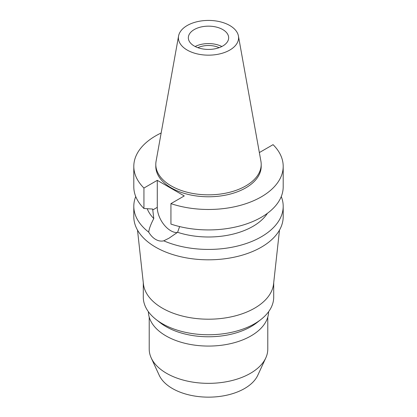 <?xml version="1.0" encoding="UTF-8"?>
<svg xmlns="http://www.w3.org/2000/svg" width="417" height="417" viewBox="0 0 417 417"><rect width="100%" height="100%" fill="white"/><g stroke="black" fill="none" stroke-linecap="round" stroke-linejoin="round"><path stroke-width="0.63" d="M187.228 25.51A30.087 17.368 180 0 1 218.565 21.423A30.087 17.368 180 0 1 238.425 36.003A30.087 17.368 180 0 1 229.772 50.076A30.087 17.368 180 0 1 195.568 53.475A30.087 17.368 180 0 1 178.575 36.003A30.087 17.368 180 0 1 187.228 25.51M194.249 29.565A20.157 11.634 0 0 0 188.343 37.791A20.157 11.634 0 0 0 200.785 48.544A20.157 11.634 0 0 0 222.751 46.021A20.157 11.634 0 0 0 228.657 37.791A20.157 11.634 0 0 0 216.215 27.042A20.157 11.634 0 0 0 194.249 29.565M238.425 36.003L260.922 161.28A52.698 30.425 180 0 1 261.198 164.413A52.698 30.425 180 0 1 245.764 185.93A52.698 30.425 180 0 1 188.333 192.524A52.698 30.425 180 0 1 155.802 164.413A52.698 30.425 180 0 1 156.078 161.28L178.575 36.003M155.802 164.413L155.802 166.352A52.698 30.425 0 0 0 188.333 194.463A52.698 30.425 0 0 0 245.764 187.864A52.698 30.425 0 0 0 261.198 166.352L261.198 164.413M259.275 152.101L259.723 152.361L273.062 144.663A74.695 43.123 180 0 1 283.195 166.352A74.695 43.123 180 0 1 261.318 196.845A74.695 43.123 180 0 1 170.934 203.626L184.272 195.927L157.277 180.342L143.938 188.041A74.695 43.123 180 0 1 133.805 166.352A74.695 43.123 180 0 1 155.682 135.859A74.695 43.123 180 0 1 161.16 132.997M147.206 208.708A62.837 36.279 0 0 0 153.79 218.56C150.803 224.221 149.109 228.751 148.702 232.144A74.695 43.123 180 0 1 133.805 206.3A74.695 43.123 180 0 1 135.739 196.553M133.805 166.352L133.805 186.806A74.695 43.123 0 0 0 143.938 208.495L152.669 209.047L153.79 218.56M143.938 188.041L143.938 208.495M177.272 232.556A19.088 11.019 60 0 1 170.772 230.726A19.088 11.019 60 0 1 157.277 207.348L157.277 180.342M283.195 166.352L283.195 186.806A74.695 43.123 0 0 1 261.318 217.299A74.695 43.123 0 0 1 170.934 224.08L170.934 203.626M148.702 232.144C150.662 235.428 152.992 237.857 155.682 239.441C158.408 240.984 161.092 241.448 163.74 240.828L169.031 238.185L177.59 232.3L179.628 226.582M177.59 232.3A62.837 36.279 0 0 0 252.931 226.368A62.837 36.279 0 0 0 267.433 213.306M133.805 206.3L133.805 216.689A74.695 43.123 0 0 0 179.915 256.533A74.695 43.123 0 0 0 261.318 247.182A74.695 43.123 0 0 0 283.195 216.689L283.195 206.3A74.695 43.123 180 0 1 261.318 236.793A74.695 43.123 180 0 1 163.74 240.828M281.261 196.553A74.695 43.123 180 0 1 283.195 206.3M279.494 230.09L273.578 283.935A65.208 37.65 180 0 1 254.61 308.173A65.208 37.65 180 0 1 185.466 316.774A65.208 37.65 180 0 1 143.422 283.935L137.506 230.09M143.292 282.742L143.292 297.113A65.208 37.65 0 0 0 156.01 319.448A65.208 37.65 0 0 0 254.61 323.733A65.208 37.65 0 0 0 260.99 319.448A65.208 37.65 0 0 0 273.708 297.113L273.708 282.742M260.99 319.448L256.888 322.664A60.111 34.705 180 0 1 251.003 326.615A60.111 34.705 180 0 1 160.112 322.664L156.01 319.448M148.389 311.707A60.111 34.705 0 0 0 185.773 343.493A60.111 34.705 0 0 0 251.003 335.909A60.111 34.705 0 0 0 268.611 311.707M149.218 317.113L149.218 349.123A59.282 34.225 0 0 0 151.215 357.932A59.282 34.225 0 0 0 193.113 382.175A59.282 34.225 0 0 0 250.419 373.324A59.282 34.225 0 0 0 265.785 357.932A59.282 34.225 0 0 0 267.782 349.123L267.782 317.113M151.215 357.932L159.221 375.284A50.994 29.44 0 0 0 195.265 396.14A50.994 29.44 0 0 0 244.56 388.529A50.994 29.44 0 0 0 257.779 375.284L265.785 357.932M219.128 47.679A16.836 9.721 0 0 0 197.872 47.679M195.14 46.506A20.157 11.634 180 0 1 221.86 46.506M152.669 210.006L157.277 207.348"/></g></svg>
